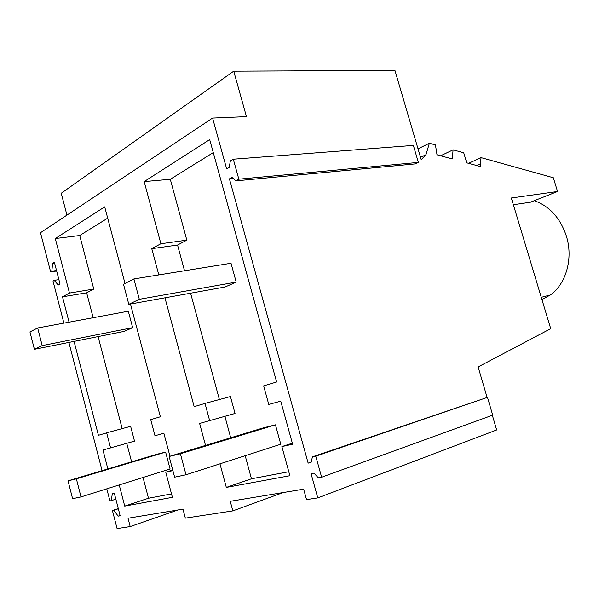 <?xml version="1.0" encoding="UTF-8"?>
<svg xmlns="http://www.w3.org/2000/svg" width="599" height="599" viewBox="0 0 599 599"><rect width="100%" height="100%" fill="white"/><g stroke="black" fill="none" stroke-linecap="round" stroke-linejoin="round"><path stroke-width="0.9" d="M487.099 397.436L478.122 366.91L550.721 328.671L511.321 197.992L557.542 191.508L553.334 177.738L481.064 157.627L480.286 163.969L480.6 166.589L466.718 162.838L463.723 152.797L453.091 149.84L440.617 155.785M66.946 215.108L61.233 193.267L233.73 71.184L246.459 116.633L212.585 118.07L40.492 232.734L50.63 271.901L51.828 271.19L52.645 263.365L54.397 262.31L60.035 284.053L58.268 285.049L54.202 280.354L53.004 281.043L63.898 323.131M68.892 342.418L102.092 470.657M106.794 488.829L109.946 500.989L115.869 499.244M50.63 271.901L56.65 271.018M118.288 508.566L112.41 510.513L117.09 528.573L130.193 526.566L128.029 518.225L182.965 509.135L185.346 518.135L232.831 510.88L230.256 501.311L303.648 489.166L306.531 499.618L317.777 497.896L496.668 429.962L492.341 415.264M513.358 204.738L530.385 202.222L557.542 191.508M112.41 510.513L113.758 510.266L118.175 516.128L120.159 515.791L114.289 493.149L112.327 493.554L111.287 500.727M212.585 118.07L226.654 168.851L229.207 167.346L230.36 160.959L233.296 159.207L238.844 179.176L235.879 180.861L231.993 177.386L229.424 178.869L308.141 463.117L311.038 462.555L312.453 456.835L315.778 456.161L321.626 477.208L318.271 477.8L313.973 473.135L311.061 473.667L317.777 497.896M158.81 274.911L151.764 248.66L160.891 243.733L144.164 181.594L209.687 139.604L276.618 381.99L263.657 385.868L268.764 404.445L280.736 401.158L292.626 444.226L281.889 446.592L289.894 475.711L226.325 487.406L251.46 478.788L288.8 471.727M219.968 463.828L226.325 487.406M205.524 445.431L199.624 423.448L235.04 413.46L230.443 396.545L205.015 403.412L209.665 420.693M205.015 403.412L194.166 406.661L164.95 297.808M107.865 468.927L102.961 450.021L134.513 441.126L130.627 426.316L106.667 432.837L110.59 447.925M106.667 432.837L98.416 435.308L74.059 341.393M69.072 322.172L62.498 296.819L86.653 292.814L93.167 317.71M125.011 283.462L104.705 206.88L55.288 238.544L69.469 293.061L62.498 296.819M130.462 304.015L160.367 416.769L150.738 419.652L154.984 435.72L163.871 433.279L169.959 456.236M119.223 484.928L124.727 506.103L172.407 497.327L165.758 472.192L172.894 470.619M54.202 280.354L58.889 279.636M51.828 271.19L56.523 270.508M420.528 157.335L425.986 154.692L421.217 159.671L394.936 70.427L233.73 71.184M418.027 148.837L429.363 143.236L435.443 144.928L437.015 154.812L452.26 158.93L453.091 149.84M468.545 163.332L481.064 157.627M177.963 509.959L130.193 526.566M113.758 510.266L118.332 508.753M52.645 263.365L54.599 263.088M118.175 516.128L120.085 515.492M283.2 492.55L232.831 510.88M55.288 238.544L79.719 235.527L93.766 289.07L86.653 292.814M69.469 293.061L93.766 289.07M107.693 218.156L79.719 235.527M165.758 472.192L172.729 469.998M124.727 506.103L148.485 498.248L171.501 493.898M143.034 477.463L148.485 498.248M131.608 461.829L126.763 443.327M122.174 428.614L98.101 336.593M308.141 463.117L311.158 462.076M425.986 154.692L429.363 143.236M229.424 178.869L233.251 178.509M534.301 200.68C549.53 206.146 560.2 217.901 566.325 235.954C573.43 258.289 566.137 283.986 550.271 295.015L541.945 299.552M476.767 165.556L480.286 163.969M312.453 456.835L487.474 397.354L492.707 415.137L321.626 477.208M235.879 180.861L415.272 163.901L418.364 162.411L413.362 145.407L233.296 159.207M315.778 456.161L487.474 397.354M238.844 179.176L418.364 162.411M281.889 446.592L292.342 443.2M245.186 455.697L251.46 478.788M230.705 437.779L224.902 416.35M151.764 248.66L177.551 245.036L184.522 270.763M219.384 399.533L190.594 293.196M160.891 243.733L186.828 240.162L177.551 245.036M144.164 181.594L170.288 179.281L186.828 240.162M213.274 152.588L170.288 179.281M37.677 327.982L29.95 331.921L34.398 349.307L124.263 331.367L132.664 327.668L128.306 311.21L37.677 327.982L42.192 345.593L34.398 349.307M42.192 345.593L132.664 327.668M133.899 278.939L123.499 284.24L128.815 304.314L225.104 286.988L236.201 282.107L231.012 263.261L133.899 278.939L139.32 299.305L128.815 304.314M139.32 299.305L236.201 282.107M76.373 478.833L68.031 480.847L72.599 498.69L81.007 496.915L76.373 478.833L165.616 452.103L170.086 468.972L81.007 496.915M68.031 480.847L156.721 454.312L165.616 452.103M180.411 453.765L169.143 456.475L174.631 477.171L186.004 474.767L180.411 453.765L275.45 424.841L280.781 444.233L186.004 474.767M169.143 456.475L263.672 427.768L275.45 424.841M541.264 297.299L550.271 295.015"/></g></svg>

